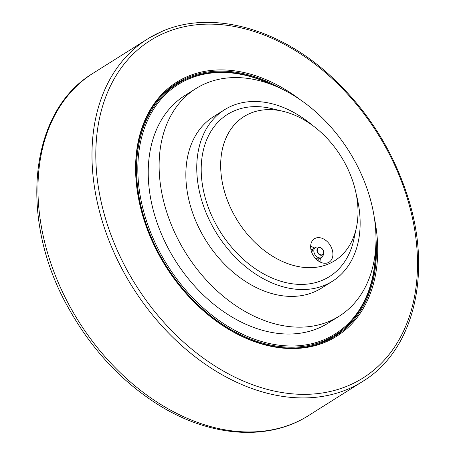 <?xml version="1.0" encoding="UTF-8"?>
<svg xmlns="http://www.w3.org/2000/svg" width="455" height="455" viewBox="0 0 455 455"><rect width="100%" height="100%" fill="white"/><g stroke="black" fill="none" stroke-linecap="round" stroke-linejoin="round"><path stroke-width="0.68" d="M310.992 249.863L312.193 249.397L312.812 249.761M311.021 249.988A6.45 4.613 -122.2 0 1 312.625 250.091M318.29 258.861L318.17 260.778M318.147 258.867A6.45 4.613 -122.2 0 1 317.55 260.357M321.298 257.666A5.887 4.209 -122.2 0 1 314.689 254.157A5.887 4.209 -122.2 0 1 315.844 247.275A5.887 4.209 -122.2 0 1 316.179 247.156A5.887 4.209 -122.2 0 1 317.931 247.082L319.899 247.457A4.249 3.037 57.8 0 0 318.392 247.594A4.249 3.037 57.8 0 0 317.556 252.565A4.249 3.037 57.8 0 0 322.328 255.096A4.249 3.037 57.8 0 0 323.67 253.446A4.249 3.037 57.8 0 0 319.899 247.457C322.68 248.493 323.937 250.483 323.67 253.446L323.158 255.374A5.887 4.209 -122.2 0 1 322.333 256.927A5.887 4.209 -122.2 0 1 321.298 257.666M322.333 256.927A5.989 5.989 0 0 1 315.508 258.366A4.88 3.492 -122.2 0 1 315.366 258.298M311.931 252.849A4.88 3.492 -122.2 0 1 311.937 252.69A5.989 5.989 0 0 1 316.179 247.156M339.208 316.168L328.317 323.027A134.475 96.187 -122.2 0 1 318.983 327.947A134.475 96.187 -122.2 0 1 171.467 254.18A134.475 96.187 -122.2 0 1 184.997 95.448L195.895 88.588A134.475 96.187 -122.2 0 1 205.222 83.663A134.475 96.187 -122.2 0 1 352.744 157.43A134.475 96.187 -122.2 0 1 339.208 316.168A134.475 96.187 -122.2 0 1 329.875 321.088A134.475 96.187 -122.2 0 1 182.358 247.321A134.475 96.187 -122.2 0 1 195.895 88.588M356.328 194.734A101.317 72.47 -122.2 0 1 332.434 281.247L321.537 288.106A101.317 72.47 -122.2 0 1 314.507 291.82A101.317 72.47 -122.2 0 1 203.362 236.236A101.317 72.47 -122.2 0 1 213.56 116.645L224.457 109.786A101.317 72.47 -122.2 0 1 231.487 106.072A101.317 72.47 -122.2 0 1 312.801 125.62M332.434 281.247A101.317 72.47 -122.2 0 1 325.405 284.955A101.317 72.47 -122.2 0 1 214.26 229.377A101.317 72.47 -122.2 0 1 224.457 109.786M356.401 227.608L353.882 239.33A95.789 68.517 -122.2 0 1 322.84 280.081A95.789 68.517 -122.2 0 1 205.91 200.166A95.789 68.517 -122.2 0 1 271.521 108.552L283.186 111.344A85.153 60.907 -122.2 0 1 356.401 227.608A85.153 60.907 -122.2 0 1 328.806 263.832A85.153 60.907 -122.2 0 1 224.855 192.789A85.153 60.907 -122.2 0 1 283.186 111.344M312.665 254.408A13.815 9.879 -122.2 0 1 314.416 238.761A13.815 9.879 -122.2 0 1 330.899 246.496A13.815 9.879 -122.2 0 1 329.141 262.143A13.815 9.879 -122.2 0 1 312.665 254.408M314.177 248.214A13.815 9.879 57.8 0 0 310.657 246.07M320.923 262.381A13.815 9.879 57.8 0 0 320.513 258.281M273.102 85.136A148.29 106.066 57.8 0 0 177.092 84.095L173.389 86.433A148.29 106.066 57.8 0 0 162.361 94.868M319.057 343.69A148.29 106.066 57.8 0 0 331.428 337.394L335.13 335.062A148.29 106.066 57.8 0 0 375.682 248.026M177.092 84.095A148.29 106.066 57.8 0 0 158.255 252.036A148.29 106.066 57.8 0 0 335.13 335.062M375.494 250.347A147.369 105.406 -122.2 0 1 251.365 338.025A147.369 105.406 -122.2 0 1 138.223 158.363A147.369 105.406 -122.2 0 1 270.93 84.3M299.714 99.361A150.133 107.386 57.8 0 0 161.093 95.118A150.133 107.386 57.8 0 0 157.584 252.218A150.133 107.386 57.8 0 0 306.516 347.466A150.133 107.386 57.8 0 0 374.351 217.877M375.989 238.79A149.212 106.726 -122.2 0 1 335.625 335.841A149.212 106.726 -122.2 0 1 157.646 252.298A149.212 106.726 -122.2 0 1 176.603 83.316A149.212 106.726 -122.2 0 1 281.565 88.844M342.888 329.465A149.212 106.726 -122.2 0 1 333.197 337.303M174.231 84.875A149.212 106.726 -122.2 0 1 185.486 79.523M317.886 252.4A3.924 2.81 -122.2 0 1 318.654 247.81A3.924 2.81 -122.2 0 1 323.067 250.153A3.924 2.81 -122.2 0 1 322.294 254.737A3.924 2.81 -122.2 0 1 317.886 252.4M306.835 416.643A202.276 144.679 -122.2 0 1 67.59 302.154A202.276 144.679 -122.2 0 1 91.29 74.364C28.403 113.744 19.013 220.578 68.062 307.284C91.023 348.729 121.07 381.199 158.204 404.688C208.64 436.459 266.004 441.56 306.835 416.643L364.933 380.005C414.249 348.428 431.92 272.937 408.249 198.243C392.722 149.251 365.934 107.676 327.879 73.505C275.793 26.981 209.527 10.073 161.474 31.64L149.433 37.805A202.23 144.65 57.8 0 0 121.599 268.149A202.23 144.65 57.8 0 0 364.95 379.993M161.32 31.719A202.23 144.65 57.8 0 0 149.433 37.805L91.29 74.364M164.21 33.147A199.466 142.671 -122.2 0 1 388.286 152.124A199.466 142.671 -122.2 0 1 349.104 385.328A199.466 142.671 -122.2 0 1 125.028 266.346A199.466 142.671 -122.2 0 1 164.21 33.147"/></g></svg>
